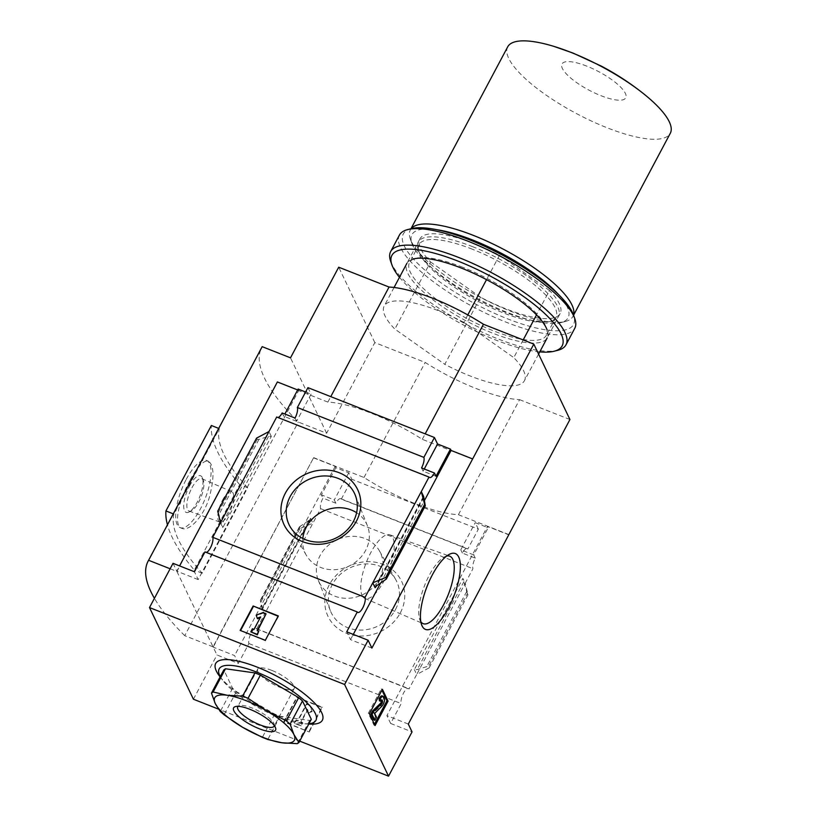 <?xml version="1.0" encoding="UTF-8"?>
<svg xmlns="http://www.w3.org/2000/svg" width="817" height="817" viewBox="0 0 817 817"><rect width="100%" height="100%" fill="white"/><g stroke="black" fill="none" stroke-linecap="round" stroke-linejoin="round"><path stroke-width="0.61" stroke-dasharray="4.08 3.06" d="M538.587 354.088L524.463 380.651A79.433 22.988 -152 0 1 444.816 364.331L480.519 297.194A79.433 22.988 -152 0 0 560.156 313.514A79.433 22.988 -152 0 0 549.484 290.474L536.503 314.892M523.186 339.933L513.791 357.621A79.433 22.988 -152 0 1 524.463 380.651M307.927 387.636L311.052 394.141L296.612 421.306L295.049 418.049M170.13 568.775L176.921 571.451L277.525 382.244L327.872 402.097A90.268 26.124 -152 0 1 422.287 439.321L472.635 459.174M297.674 389.944L298.787 390.383L198.184 579.59L194.426 571.757M298.144 389.055L298.787 390.383M305.609 391.997L311.052 394.141M277.994 417.518A8.67 3.033 -68.5 0 1 277.269 417.477A8.67 3.033 -68.5 0 1 276.708 417.007M282.151 412.963L283.703 416.221L284.867 414.035M206.272 552.404A8.67 3.033 -68.5 0 1 205.547 552.363A8.67 3.033 -68.5 0 1 204.985 551.894M256.569 438.116L257.181 439.393L258.928 439.393L268.527 436.421L271.326 436.411L222.806 527.659L220.467 522.778M271.326 436.411L268.987 431.529M371.888 648.085L350.493 639.65L346.735 631.807M350.493 639.65L353.281 634.39M380.508 583.185L424.329 500.77M257.181 439.393L218.333 512.463L217.72 511.176M218.333 512.463L222.806 527.659M176.921 571.451L213.053 646.839L313.657 457.632L213.196 647.135L216.954 654.968L238.35 663.414L248.909 643.551A8.67 3.033 -68.5 0 1 250.799 633.859A8.67 3.033 -68.5 0 1 256.109 628.487A8.67 3.033 -68.5 0 1 256.671 628.947L264.391 614.435L262.053 609.553L260.378 600.26L264.391 614.435L320.632 508.664A8.67 3.033 -68.5 0 1 322.95 498.115L335.858 503.201A8.67 3.033 -68.5 0 1 340.73 498.687A8.67 3.033 -68.5 0 1 341.292 499.156L467.804 549.034A8.67 3.033 111.5 0 0 467.242 548.564A8.67 3.033 111.5 0 0 462.361 553.078L475.259 558.164A8.67 3.033 111.5 0 0 472.941 568.714L465.22 583.236L462.882 578.354L414.362 669.603L417.16 669.593L426.76 666.631L428.506 666.621L429.119 667.898L416.701 674.485L408.98 689.007A8.67 3.033 111.5 0 0 408.418 688.537A8.67 3.033 111.5 0 0 403.108 693.919A8.67 3.033 111.5 0 0 401.218 703.6L390.659 723.464L386.901 715.631L487.504 526.424L508.909 534.859M193.425 699.219L216.954 654.968M173.03 563.322L176.778 571.154L179.577 565.905M341.292 499.156L351.851 479.293L478.364 529.171L467.804 549.034M313.799 457.928L335.195 466.364L335.838 467.702L348.736 472.788L351.851 479.293M508.766 534.563L458.419 514.71A90.268 26.124 -152 0 1 364.004 477.485L313.657 457.632M478.364 529.171L475.239 522.666L488.147 527.751L487.504 526.424M335.838 467.702L321.398 494.857L322.95 498.115M308.795 520.449L299.359 526.945L299.921 528.579L312.911 523.186L310.572 518.305L308.795 520.449L262.022 608.42M238.35 663.414L234.591 655.571L213.196 647.135M335.195 466.364L234.591 655.571M475.259 558.164L473.707 554.917L488.147 527.751M429.119 667.898L467.967 594.837L465.22 583.236L416.701 674.485L414.362 669.603M320.632 508.664L472.941 568.714M400.33 612.842A40.758 36.316 -25.6 0 0 362.911 561.994A40.758 36.316 -25.6 0 0 331.181 621.666A40.758 36.316 -25.6 0 0 400.33 612.842M256.671 628.947L408.98 689.007M467.967 594.837L467.355 593.561L428.506 666.621M467.355 593.561L462.882 578.354M299.921 528.579L261.083 601.649M309.245 731.971L322.225 707.553L297.051 697.626L284.071 722.044L309.245 731.971L283.826 721.523L296.806 697.115L321.98 707.042L309 731.45M248.909 643.551L401.218 703.6M390.659 723.464L412.054 731.899M299.696 741.121L218.476 709.105M422.287 439.321L425.187 433.868M458.419 514.71L519.592 399.666A90.268 26.124 28 0 1 425.177 362.442L374.829 342.589L326.637 433.224L298.317 422.052A243.813 70.558 28 0 1 261.736 347.47M569.939 419.509L519.592 399.666M364.004 477.485L425.177 362.442M213.053 646.839L184.734 635.677L298.317 422.052M327.872 402.097L330.773 396.643M326.637 433.224L290.505 357.836M310.164 724.107A60.417 17.484 28 0 1 280.864 716.591A60.417 17.484 28 0 1 219.273 675.782M322.225 707.553L321.98 707.042M297.051 697.626L296.806 697.115M284.071 722.044L283.826 721.523M309.99 705.5L306.845 704.264L297.919 721.043L296.346 720.42L294.723 723.474L301.024 725.956L302.647 722.902L301.065 722.289L307.703 709.82L308.775 712.853L312.145 711.576L309.745 704.979L311.9 711.056L308.53 712.332L307.447 709.299L300.819 721.768L302.392 722.391L300.768 725.445L294.477 722.963L296.101 719.91L297.674 720.523L306.6 703.743L309.745 704.979M312.145 711.576L311.9 711.056M306.845 704.264L306.6 703.743M297.919 721.043L297.674 720.523M296.346 720.42L296.101 719.91M294.723 723.474L294.477 722.963M301.024 725.956L300.768 725.445M302.647 722.902L302.392 722.391M301.065 722.289L300.819 721.768M307.703 709.82L307.447 709.299M308.775 712.853L308.53 712.332M278.546 616.416L265.321 640.314M265.566 640.834L240.147 630.387M257.58 630.806L258.969 631.776M257.396 631.153L257.141 630.632M257.508 618.724L256.426 615.691L263.166 613.128L266.322 614.364M263.166 613.128L262.921 612.607M256.426 615.691L256.181 615.17M251.054 632.338L252.678 629.294L254.25 629.907L260.225 617.693M260.878 617.438L260.633 616.927M254.25 629.907L253.995 629.396M252.678 629.294L252.422 628.773M408.306 724.066L386.901 715.631M335.858 503.201L334.296 499.943L321.398 494.857M348.736 472.788L334.296 499.943M473.707 554.917L460.798 549.821L475.239 522.666M462.361 553.078L460.798 549.821M198.184 579.59L176.778 571.154M247.653 487.769A243.813 70.558 28 0 1 219.313 428.639L173.888 514.087A243.813 70.558 28 0 0 202.218 573.217L247.653 487.769L239.698 484.634L194.262 570.082A293.374 84.897 28 0 1 167.444 524.81M184.734 635.677A243.813 70.558 28 0 1 154.423 598.32M296.612 421.306L283.703 416.221M436.012 476.27L423.114 471.184L424.268 468.999M423.114 471.184L421.552 467.927M374.829 342.589L338.698 267.2M467.773 314.923L463.821 322.378L513.791 357.621M463.821 322.378A79.433 22.988 -152 0 0 384.184 306.058A79.433 22.988 -152 0 0 394.846 329.088L444.816 364.331M202.218 573.217L194.262 570.082M189.799 480.672C178.994 500.3 172.887 525.739 181.885 528.354C189.033 531.806 203.637 516.824 209.346 497.339C214.503 477.445 214.177 465.384 208.366 461.176C203.433 460.185 197.244 466.681 189.799 480.672M239.698 484.634A293.374 84.897 28 0 1 211.358 425.504M218.701 428.404L219.313 428.639M173.265 513.852L173.888 514.087M186.286 479.293A36.111 12.633 -68.5 0 1 206.609 460.482A36.111 12.633 -68.5 0 1 205.118 498.707A36.111 12.633 -68.5 0 1 180.128 527.659A36.111 12.633 -68.5 0 1 186.286 479.293M189.503 486.013A19.7 6.893 -68.5 0 1 202.463 478.016A19.7 6.893 -68.5 0 1 199.777 496.603A19.7 6.893 -68.5 0 1 189.064 512.014A19.7 6.893 -68.5 0 1 183.713 505.743A19.7 6.893 -68.5 0 1 189.503 486.013M586.78 66.126A36.111 10.447 -152 0 0 570.154 77.554A36.111 10.447 -152 0 0 624.658 99.041A36.111 10.447 -152 0 0 586.78 66.126M507.704 46.835A92.076 26.644 -152 0 0 576.485 113.583A92.076 26.644 -152 0 0 670.297 133.283M411.165 228.689A92.076 26.644 -152 0 0 410.338 229.934A92.076 26.644 -152 0 0 410.369 239.075A92.076 26.644 -152 0 0 479.13 296.694A92.076 26.644 -152 0 0 565.354 321.479A92.076 26.644 -152 0 0 572.942 316.393A92.076 26.644 -152 0 0 573.514 315.005M436.738 229.7A88.461 25.603 -152 0 0 411.931 243.466A88.461 25.603 -152 0 0 477.996 298.818A88.461 25.603 -152 0 0 560.84 322.633A88.461 25.603 -152 0 0 558.379 294.375M549.484 290.474L499.514 255.241A79.433 22.988 -152 0 0 419.877 238.921A79.433 22.988 -152 0 0 430.549 261.951L394.846 329.088M480.519 297.194L430.549 261.951M499.514 255.241L486.534 279.649M308.918 723.78A54.79 15.85 28 0 1 304.874 723.852A54.79 15.85 28 0 1 278.301 717.04A54.79 15.85 28 0 1 222.449 680.02A54.79 15.85 28 0 1 220.243 676.629M311.297 719.307L309.633 720.451L280.149 716.274L274.696 714.129L236.409 691.58L232.62 688.292L223.817 669.909M232.62 688.292L220.273 711.505M236.409 691.58L224.062 714.804M274.696 714.129L262.359 737.353M280.149 716.274L267.802 739.497M309.633 720.451L297.286 743.664M395.53 609.451A36.265 32.312 -25.6 0 0 395.714 579.57A36.265 32.312 -25.6 0 0 349.962 567.856A36.265 32.312 -25.6 0 0 330.425 610.85A36.265 32.312 -25.6 0 0 361.543 630.07A36.265 32.312 -25.6 0 0 395.53 609.451M379.323 578.977A33.997 30.29 -25.6 0 0 379.486 550.954A33.997 30.29 -25.6 0 0 336.604 539.976A33.997 30.29 -25.6 0 0 318.293 580.284A33.997 30.29 -25.6 0 0 347.46 598.299A33.997 30.29 -25.6 0 0 379.323 578.977M302.821 538.485A33.997 30.29 -25.6 0 0 306.201 555.06A33.997 30.29 -25.6 0 0 335.807 569.633A33.997 30.29 -25.6 0 0 365.628 550.403A33.997 30.29 -25.6 0 0 367.405 525.729A33.997 30.29 -25.6 0 0 356.6 512.708M222.541 500.157A16.32 5.709 -68.5 0 1 231.783 491.681A16.32 5.709 -68.5 0 1 231.048 508.93A16.32 5.709 -68.5 0 1 219.814 522.032A16.32 5.709 -68.5 0 1 222.541 500.157M191.954 487.739A17.402 6.087 -68.5 0 1 201.819 478.701A17.402 6.087 -68.5 0 1 203.402 480.672A17.402 6.087 -68.5 0 1 201.033 497.093A17.402 6.087 -68.5 0 1 191.556 510.707A17.402 6.087 -68.5 0 1 189.054 511.074A17.402 6.087 -68.5 0 1 191.954 487.739M362.115 595.522A34.151 11.949 111.5 0 0 364.811 598.371A34.151 11.949 111.5 0 0 388.575 571.032A34.151 11.949 111.5 0 0 389.852 534.839A34.151 11.949 111.5 0 0 368.365 557.541A34.151 11.949 111.5 0 0 362.115 595.522M446.705 556.03A36.265 12.684 111.5 0 0 444.417 556.898A36.265 12.684 111.5 0 0 424.677 585.278A36.265 12.684 111.5 0 0 419.734 619.48A36.265 12.684 111.5 0 0 420.183 620.573A36.265 12.684 111.5 0 0 420.816 621.676M374.452 724.24L373.982 725.118L368.314 713.292L381.294 688.884L382.397 689.313M381.294 688.884L381.927 690.202M373.982 725.118L375.085 725.557M368.314 713.292L369.417 713.731M382.111 695.88A5.413 1.9 -68.5 0 1 382.56 696.35L383.316 697.932A4.698 1.644 -68.5 0 1 382.999 701.772A4.698 1.644 -68.5 0 1 380.753 705.745L373.767 712.404L375.401 716.826L376.504 717.255M379.445 700.792A2.522 0.888 -68.5 0 1 380.865 699.475A2.522 0.888 -68.5 0 1 381.079 699.689L381.672 699.924M375.401 716.826L373.777 719.879M271.867 670.41A20.66 5.985 -152 0 0 257.682 669.164A20.66 5.985 -152 0 0 273.113 684.146A20.66 5.985 -152 0 0 294.171 688.568A20.66 5.985 -152 0 0 271.867 670.41M274.369 725.67A20.66 5.985 -152 0 0 274.206 724.056A20.66 5.985 -152 0 0 251.912 707.951A20.66 5.985 -152 0 0 239.422 705.561A20.66 5.985 -152 0 0 237.992 706.327M462.708 267.261A77.482 22.427 -152 0 0 415.884 258.315A77.482 22.427 -152 0 0 409.501 262.604A77.482 22.427 -152 0 0 467.385 318.773A77.482 22.427 -152 0 0 546.328 335.358A77.482 22.427 -152 0 0 546.307 327.668A77.482 22.427 -152 0 0 462.708 267.261M472.318 249.195A77.482 22.427 -152 0 0 419.101 244.549A77.482 22.427 -152 0 0 419.121 252.228A77.482 22.427 -152 0 0 476.985 300.717A77.482 22.427 -152 0 0 549.545 321.581A77.482 22.427 -152 0 0 555.928 317.292A77.482 22.427 -152 0 0 472.318 249.195M415.884 258.315L413.443 258.948A79.433 22.988 -152 0 0 466.241 320.928A79.433 22.988 -152 0 0 547.155 330.037L546.307 327.668M399.472 277.29A96.406 27.901 -152 0 0 539.751 351.882M390.689 261.42A99.296 28.738 -152 0 0 464.842 323.563A99.296 28.738 -152 0 0 557.827 350.299M399.421 235.092A99.296 28.738 -152 0 0 473.605 307.08A99.296 28.738 -152 0 0 574.77 328.322M411.217 228.678A96.406 27.901 -152 0 0 475.3 303.904A96.406 27.901 -152 0 0 573.493 314.964M472.808 246.744A79.433 22.988 -152 0 0 418.273 249.859A79.433 22.988 -152 0 0 477.598 299.563A79.433 22.988 -152 0 0 551.986 320.948A79.433 22.988 -152 0 0 544.183 289.912A79.433 22.988 -152 0 0 472.808 246.744M423.502 496.695L375.82 586.392M310.572 518.305L262.053 609.553M299.308 527.302L260.46 600.362M300.421 525.964L260.48 601.067M463.933 581.612L417.16 669.593M466.691 591.518L426.76 666.631M268.527 436.421L221.754 524.402M258.928 439.393L218.997 514.496M423.666 497.594L376.892 585.564M425.208 504.947L385.267 580.05M373.573 712.996L374.676 713.435M373.767 712.404L374.87 712.832M380.753 705.745L381.856 706.184M383.316 697.932L384.419 698.372M382.56 696.35L383.653 696.778M560.156 313.514L547.176 337.921M277.269 417.477L429.579 477.526M340.73 498.687L467.242 548.564M256.109 628.487L408.418 688.537M310.501 518.866L262.196 609.717M299.359 526.945L260.378 600.26M205.547 552.363L357.856 612.413M423.492 496.297L375.187 587.147M208.366 461.176L206.609 460.482M181.885 528.354L180.128 527.659M410.982 228.74L410.338 229.934M573.575 315.188L572.942 316.393M560.84 322.633L565.354 321.479M411.931 243.466L410.369 239.075M419.877 238.921L406.897 263.34M394.06 287.482L384.184 306.058M304.874 723.852L308.775 724.036M222.449 680.02L220.1 676.895M318.293 580.284L330.425 610.85M379.486 550.954L395.714 579.57M367.405 525.729L355.262 495.163M306.201 555.06L289.984 526.444M231.783 491.681L201.819 478.701M219.814 522.032L189.054 511.074M203.402 480.672L202.463 478.016M191.556 510.707L189.064 512.014M364.811 598.371L423.043 623.606M389.852 534.839L449.646 556.142M419.734 619.48L421.582 624.688M444.417 556.898L449.309 554.345M380.865 699.475L381.968 699.914M257.682 669.164L237.716 706.705M294.171 688.568L274.206 726.109M239.422 705.561L235.562 706.552M274.206 724.056L275.543 727.814M419.101 244.549L409.501 262.604M555.928 317.292L546.328 335.358M549.545 321.581L551.986 320.948M419.121 252.228L418.273 249.859"/><path stroke-width="1.23" d="M536.503 314.892L523.186 339.933M422.083 625.914A40.758 14.257 111.5 0 0 454.17 595.399A40.758 14.257 111.5 0 0 449.309 554.345A40.758 14.257 111.5 0 0 427.138 586.238A40.758 14.257 111.5 0 0 421.582 624.688A40.758 14.257 111.5 0 0 422.083 625.914M218.476 709.105L193.425 699.219L149.501 607.572L173.03 563.322L194.426 571.757L204.985 551.894L357.295 611.953L346.735 631.807L368.13 640.252L371.888 648.085L533.807 344.12L569.939 419.509L408.306 724.066L412.054 731.899L388.535 776.15L299.696 741.121M368.13 640.252L344.611 684.493L388.535 776.15M369.417 713.731L382.397 689.313L388.065 701.139L375.085 725.557L369.417 713.731M434.44 437.514L423.88 457.377L297.368 407.499L307.927 387.636L434.44 437.514L437.555 444.019L450.453 449.105L451.096 450.443L472.492 458.878M179.577 565.905L277.382 381.947L297.674 389.944M284.867 414.035L298.144 389.055L305.609 391.997M297.368 407.499A8.67 3.033 -68.5 0 1 295.049 418.049L282.151 412.963A8.67 3.033 -68.5 0 1 277.994 417.518M220.467 522.778L217.72 511.176L256.569 438.116L268.987 431.529L212.747 537.3A8.67 3.033 -68.5 0 1 211.276 546.083A8.67 3.033 -68.5 0 1 206.272 552.404M268.987 431.529L276.708 417.007L429.017 477.067A8.67 3.033 111.5 0 0 429.579 477.526A8.67 3.033 111.5 0 0 434.46 473.012L436.012 476.27L450.453 449.105M429.017 477.067L365.056 597.35A8.67 3.033 111.5 0 1 363.177 607.041A8.67 3.033 111.5 0 1 357.856 612.413A8.67 3.033 111.5 0 1 357.295 611.953M424.615 504.365L425.31 505.754L423.635 496.46L421.296 491.589L424.615 504.365L385.767 577.435L372.777 582.827L375.115 587.709L376.892 585.564L386.329 579.069L385.767 577.435M353.281 634.39L380.508 583.185M424.329 500.77L451.096 450.443M434.46 473.012L421.552 467.927A8.67 3.033 111.5 0 0 423.88 457.377M356.406 521.185A40.758 36.316 -25.6 0 0 318.987 470.347A40.758 36.316 -25.6 0 0 287.257 530.008A40.758 36.316 -25.6 0 0 356.406 521.185M212.747 537.3L365.056 597.35M253.127 605.979L278.301 615.906L265.321 640.314L240.147 630.387L253.127 605.979L278.117 616.253M149.501 607.572L344.611 684.493M425.187 433.868L483.46 324.267L533.807 344.12M154.423 598.32A243.813 70.558 28 0 1 148.153 561.095A243.813 70.558 28 0 1 148.602 560.288L262.186 346.663L290.505 357.836L338.698 267.2L389.055 287.043A90.268 26.124 28 0 1 483.46 324.267M148.602 560.288L170.13 568.775M330.773 396.643L389.055 287.043M148.153 561.095L261.736 347.47A243.813 70.558 28 0 1 262.186 346.663M220.1 676.895L219.273 675.782A60.417 17.484 28 0 1 240.596 661.699A60.417 17.484 28 0 1 309.919 698.555A60.417 17.484 28 0 1 310.164 724.107L308.775 724.036M257.141 630.632L258.723 631.255L257.1 634.309L250.799 631.827L252.422 628.773L253.995 629.396L260.633 616.927L257.253 618.203L256.181 615.17L262.921 612.607L266.066 613.853L257.141 630.632M250.799 631.827L257.345 634.819L258.723 631.255M266.066 613.853L257.58 630.806M260.225 617.693L257.508 618.724L257.253 618.203M257.345 634.819L257.1 634.309M240.576 630.561L253.372 606.49M424.268 468.999L437.555 444.019M167.444 524.81A293.374 84.897 28 0 1 165.922 510.952L173.265 513.852M218.701 428.404L211.358 425.504L165.922 510.952M573.575 315.188L670.297 133.283A92.076 26.644 -152 0 0 644.838 94.741A92.076 26.644 -152 0 0 570.93 52.37A92.076 26.644 -152 0 0 553.895 46.385A92.076 26.644 -152 0 0 507.704 46.835L410.982 228.74M573.514 315.005A92.076 26.644 -152 0 0 473.574 235.47A92.076 26.644 -152 0 0 411.165 228.689M558.379 294.375A88.461 25.603 -152 0 0 472.655 240.004A88.461 25.603 -152 0 0 436.738 229.7M486.534 279.649L467.773 314.923M220.243 676.629A54.79 15.85 28 0 1 275.002 680.612A54.79 15.85 28 0 1 308.918 723.78M211.47 693.122L223.817 669.909L225.482 668.766L254.955 672.932L260.409 675.087L298.695 697.636L302.484 700.925L311.297 719.307L298.951 742.53L293.906 734.534L290.137 724.148L286.348 720.849L266.577 710.77L248.062 698.3L242.608 696.155L227.238 695.267L213.135 691.989L211.47 693.122L215.239 703.508L220.273 711.505L224.062 714.804L242.578 727.273L262.359 737.353L267.802 739.497L281.916 742.776L297.286 743.664L298.951 742.53M302.484 700.925L290.137 724.148M298.695 697.636L286.348 720.849M260.409 675.087L248.062 698.3M254.955 672.932L242.608 696.155M225.482 668.766L213.135 691.989M227.238 695.267A45.139 13.062 -152 0 0 215.239 703.508A45.139 13.062 -152 0 0 242.578 727.273A45.139 13.062 -152 0 0 281.916 742.776A45.139 13.062 -152 0 0 293.906 734.534A45.139 13.062 -152 0 0 266.577 710.77A45.139 13.062 -152 0 0 227.238 695.267M249.91 709.299A23.754 6.873 -152 0 0 235.562 706.552A23.754 6.873 -152 0 0 251.35 725.087A23.754 6.873 -152 0 0 275.543 727.814A23.754 6.873 -152 0 0 249.91 709.299M356.6 512.708A33.997 30.29 -25.6 0 0 322.909 511.401A33.997 30.29 -25.6 0 0 302.821 538.485M353.373 521.481A36.265 32.312 -25.6 0 0 355.262 495.163A36.265 32.312 -25.6 0 0 307.805 479.885A36.265 32.312 -25.6 0 0 289.984 526.444A36.265 32.312 -25.6 0 0 321.561 541.988A36.265 32.312 -25.6 0 0 353.373 521.481M420.816 621.676A36.265 12.684 111.5 0 0 423.043 623.606A36.265 12.684 111.5 0 0 448.278 594.582A36.265 12.684 111.5 0 0 449.646 556.142A36.265 12.684 111.5 0 0 446.705 556.03M381.927 690.202L386.962 700.71L388.065 701.139M386.962 700.71L374.452 724.24M374.676 713.435L376.504 717.255L374.88 720.308L372.052 714.395L373.675 711.341L381.539 703.856A1.808 0.633 -68.5 0 0 382.397 702.324A1.808 0.633 -68.5 0 0 382.519 700.853L382.172 700.128A2.522 0.888 -68.5 0 0 381.968 699.914A2.522 0.888 -68.5 0 0 380.548 701.231L380.16 699.138A5.413 1.9 -68.5 0 1 383.214 696.319A5.413 1.9 -68.5 0 1 383.653 696.778L384.419 698.372A4.698 1.644 -68.5 0 1 384.102 702.212A4.698 1.644 -68.5 0 1 381.856 706.184L374.676 713.435M380.548 701.231L379.445 700.792L379.057 698.709A5.413 1.9 -68.5 0 1 382.111 695.88L383.214 696.319M379.057 698.709L380.16 699.138M374.88 720.308L373.777 719.879L370.949 713.966L372.572 710.913L380.436 703.427A1.808 0.633 -68.5 0 0 381.304 701.895A1.808 0.633 -68.5 0 0 381.427 700.414L381.304 700.169M372.572 710.913L373.675 711.341M370.949 713.966L372.052 714.395M237.992 706.327A20.66 5.985 -152 0 0 237.716 706.705A20.66 5.985 -152 0 0 253.158 721.687A20.66 5.985 -152 0 0 274.206 726.109A20.66 5.985 -152 0 0 274.369 725.67M547.155 330.037A79.433 22.988 -152 0 0 461.452 268.109A79.433 22.988 -152 0 0 413.443 258.948M539.751 351.882A96.406 27.901 -152 0 0 554.212 351.218A96.406 27.901 -152 0 0 544.745 313.554A96.406 27.901 -152 0 0 458.123 261.164A96.406 27.901 -152 0 0 391.935 264.933A96.406 27.901 -152 0 0 399.472 277.29M554.212 351.218L557.827 350.299A99.296 28.738 -152 0 0 566.007 344.805A99.296 28.738 -152 0 0 458.848 257.539A99.296 28.738 -152 0 0 390.659 251.575A99.296 28.738 -152 0 0 390.689 261.42L391.935 264.933M566.007 344.805L574.77 328.322A99.296 28.738 -152 0 0 574.749 318.477A99.296 28.738 -152 0 0 467.61 241.056A99.296 28.738 -152 0 0 407.601 229.608A99.296 28.738 -152 0 0 399.421 235.092L390.659 251.575M574.749 318.477L573.493 314.964A96.406 27.901 -152 0 0 469.479 239.8A96.406 27.901 -152 0 0 411.217 228.678L407.601 229.608M375.82 586.392L375.115 587.709M425.228 505.652L386.38 578.712M381.427 700.414L382.519 700.853M380.436 703.427L381.539 703.856M547.176 337.921L538.587 354.088M425.31 505.754L386.329 579.069M553.895 46.385L573.074 53.085L601.23 66.065C616.804 74.286 631.337 83.845 644.838 94.741M406.897 263.34L394.06 287.482"/></g></svg>
